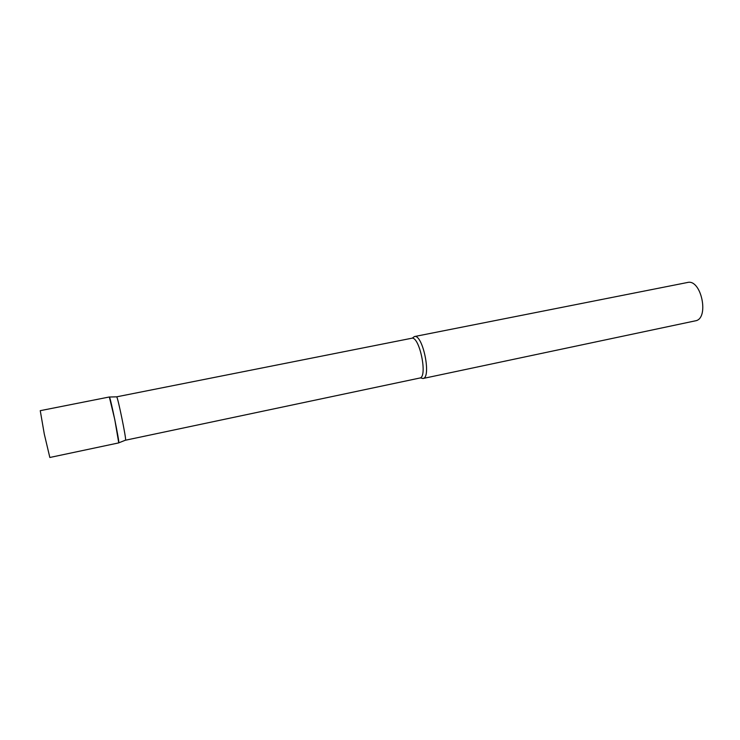 <?xml version="1.0" encoding="UTF-8"?>
<svg xmlns="http://www.w3.org/2000/svg" width="740" height="740" viewBox="0 0 740 740"><rect width="100%" height="100%" fill="white"/><g stroke="black" fill="none" stroke-linecap="round" stroke-linejoin="round"><path stroke-width="1.11" d="M118.752 442.89L114.793 419.608L109.344 396.982L40.256 410.672L44.289 434.047L49.839 457.477L118.752 442.89M411.449 338.3L116.68 396.825C117.826 397.093 126.512 439.458 125.56 440.152L125.495 440.217M109.326 397.001L109.409 397.029C110.436 397.306 119.621 442.168 118.788 442.825L118.742 442.89M412.587 337.912L414.391 336.571C422.716 333.675 431.772 377.881 422.975 378.501L420.764 377.955M687.155 282.56L687.469 282.495C701.363 278.61 709.623 318.959 695.332 320.846L695.165 320.882M411.625 338.254C419.46 335.525 428.053 377.465 419.774 378.038L419.691 378.048M116.68 396.825L109.409 397.029M125.56 440.152L118.788 442.825M125.504 440.217L419.774 378.038M422.975 378.501L695.332 320.846M414.391 336.571L687.469 282.495"/></g></svg>

